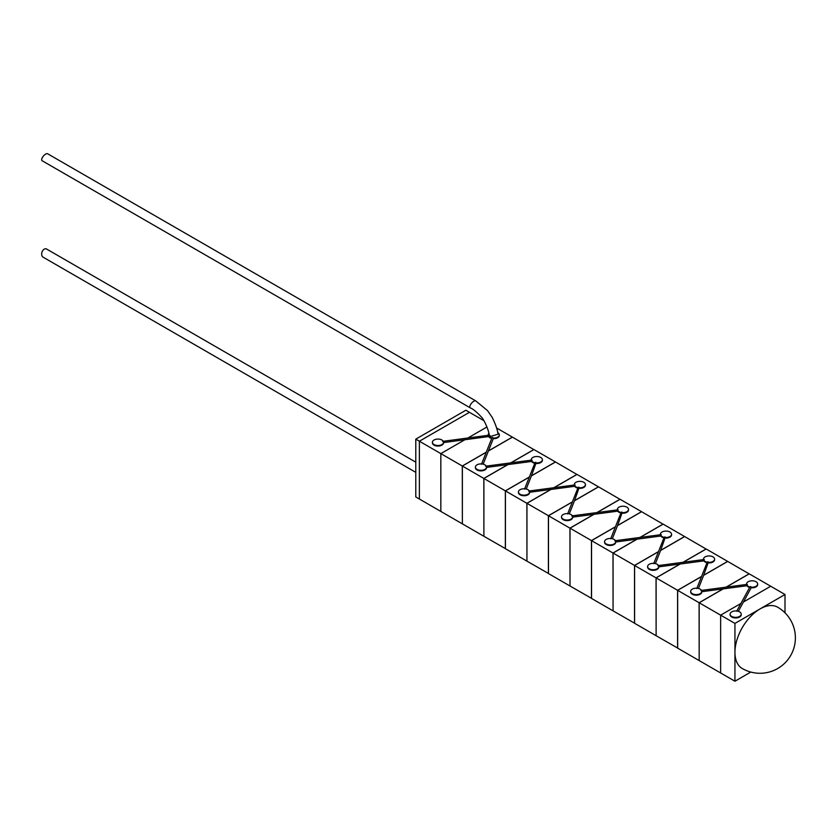 <?xml version="1.0" encoding="UTF-8"?>
<svg xmlns="http://www.w3.org/2000/svg" width="835" height="835" viewBox="0 0 835 835"><rect width="100%" height="100%" fill="white"/><g stroke="black" fill="none" stroke-linecap="round" stroke-linejoin="round"><path stroke-width="1.25" d="M415.788 439.147L419.368 441.214L419.368 499.027L415.788 496.961L415.788 439.147L465.857 410.246L483.903 420.663M419.368 441.214L469.437 412.313L419.379 441.224L440.828 453.603L440.838 511.427L440.828 453.603L464.834 439.753L440.838 453.614L462.298 466.003L462.371 523.775M475.783 400.915L47.647 153.776A4.446 1.921 130.2 0 0 44.37 155.049A4.446 1.921 130.2 0 0 41.75 159.078A4.446 1.921 130.2 0 0 42.147 160.748L470.23 407.845C472.954 408.879 476.691 411.968 481.44 417.082C483.246 418.408 488.632 429.305 489.174 434.837L490.625 436.423L498.025 434.221C497.597 430.119 495.687 424.577 492.306 417.563L487.556 410.632L475.783 400.915A4.446 1.9 130.6 0 0 472.516 402.178A4.446 1.9 130.6 0 0 469.855 406.196A4.446 1.9 130.6 0 0 470.23 407.845M737.785 611.189A5.563 3.215 180 0 1 739.591 611.878A5.563 3.215 180 0 1 741.219 614.153A5.563 3.215 180 0 1 737.785 617.117A5.563 3.215 180 0 1 731.721 616.428A5.563 3.215 180 0 1 730.093 614.153A5.563 3.215 180 0 1 736.856 611.022L737.785 611.189M741.198 614.445A5.563 3.215 180 0 1 741.219 614.727A5.563 3.215 180 0 1 737.785 617.702A5.563 3.215 180 0 1 731.721 617.002A5.563 3.215 180 0 1 730.093 614.727A5.563 3.215 180 0 1 730.114 614.445M442.675 441.496L443.479 441.84A5.563 3.215 180 0 1 443.531 442.289A5.563 3.215 180 0 1 440.097 445.253A5.563 3.215 180 0 1 434.033 444.554A5.563 3.215 180 0 1 432.405 442.289A5.563 3.215 180 0 1 435.839 439.314A5.563 3.215 180 0 1 441.903 440.014A5.563 3.215 180 0 1 443.26 441.287L443.166 441.715M443.51 442.581A5.563 3.215 180 0 1 443.531 442.863A5.563 3.215 180 0 1 440.097 445.827A5.563 3.215 180 0 1 434.033 445.139A5.563 3.215 180 0 1 432.405 442.863A5.563 3.215 180 0 1 432.426 442.571M746.563 584.865L747.398 584.469L746.594 584.448A5.563 3.215 180 0 1 746.542 584.009A5.563 3.215 180 0 1 749.976 581.045A5.563 3.215 180 0 1 756.04 581.734A5.563 3.215 180 0 1 757.669 584.009A5.563 3.215 180 0 1 750.905 587.141L751.187 587.756L743.421 602.004L770.705 586.243L749.245 573.854L726.252 587.141M747.398 584.469L746.814 585.001A5.563 3.215 180 0 0 748.17 586.285A5.563 3.215 180 0 0 749.976 586.974L750.655 586.504L750.905 587.141M749.632 587.464A5.563 3.215 180 0 1 748.17 586.859A5.563 3.215 180 0 1 746.908 585.732L746.814 585.001M700.951 590.616L701.755 590.961A5.563 3.215 180 0 1 701.807 591.399A5.563 3.215 180 0 1 698.373 594.363A5.563 3.215 180 0 1 692.309 593.675A5.563 3.215 180 0 1 690.681 591.399A5.563 3.215 180 0 1 697.016 588.216L697.956 588.341A5.563 3.215 180 0 1 700.179 589.134A5.563 3.215 180 0 1 701.536 590.408L701.442 590.836M701.786 591.702A5.563 3.215 180 0 1 701.807 591.984A5.563 3.215 180 0 1 698.373 594.948A5.563 3.215 180 0 1 692.309 594.249A5.563 3.215 180 0 1 690.681 591.984A5.563 3.215 180 0 1 690.712 591.691M703.508 560.003L704.343 559.607L703.54 559.596A5.563 3.215 180 0 1 703.487 559.147A5.563 3.215 180 0 1 706.921 556.183A5.563 3.215 180 0 1 712.986 556.882A5.563 3.215 180 0 1 714.614 559.147A5.563 3.215 180 0 1 708.289 562.331L703.696 575.211L727.65 561.391L706.191 549.002L683.197 562.279M704.343 559.607L703.759 560.139A5.563 3.215 180 0 0 705.116 561.423A5.563 3.215 180 0 0 707.339 562.205L707.976 561.704L708.289 562.331M707.015 562.717A5.563 3.215 180 0 1 705.116 561.997A5.563 3.215 180 0 1 703.853 560.87L703.759 560.139M657.897 565.754L658.7 566.099A5.563 3.215 180 0 1 658.752 566.537A5.563 3.215 180 0 1 655.318 569.512A5.563 3.215 180 0 1 649.254 568.812A5.563 3.215 180 0 1 647.626 566.537A5.563 3.215 180 0 1 653.951 563.364L654.901 563.489A5.563 3.215 180 0 1 657.124 564.272A5.563 3.215 180 0 1 658.481 565.546L658.387 565.973M658.731 566.84A5.563 3.215 180 0 1 658.752 567.122A5.563 3.215 180 0 1 655.318 570.086A5.563 3.215 180 0 1 649.254 569.386A5.563 3.215 180 0 1 647.626 567.122A5.563 3.215 180 0 1 647.647 566.829M660.454 535.141L661.289 534.744L660.485 534.734A5.563 3.215 180 0 1 660.433 534.296A5.563 3.215 180 0 1 663.867 531.321A5.563 3.215 180 0 1 669.931 532.02A5.563 3.215 180 0 1 671.559 534.296A5.563 3.215 180 0 1 665.224 537.469L660.642 550.359L684.585 536.529L663.136 524.14L640.132 537.416M661.289 534.744L660.704 535.277A5.563 3.215 180 0 0 662.061 536.561A5.563 3.215 180 0 0 664.284 537.343L664.91 536.842L665.224 537.469M663.961 537.855A5.563 3.215 180 0 1 662.061 537.145A5.563 3.215 180 0 1 660.798 536.018L660.704 535.277M615.332 541.111L615.645 541.237A5.563 3.215 180 0 1 615.698 541.685A5.563 3.215 180 0 1 612.264 544.65A5.563 3.215 180 0 1 606.2 543.95A5.563 3.215 180 0 1 604.571 541.685A5.563 3.215 180 0 1 610.896 538.502L611.846 538.627A5.563 3.215 180 0 1 614.069 539.41A5.563 3.215 180 0 1 615.426 540.683M615.677 541.988A5.563 3.215 180 0 1 615.698 542.259A5.563 3.215 180 0 1 612.264 545.224A5.563 3.215 180 0 1 606.2 544.535A5.563 3.215 180 0 1 604.571 542.259A5.563 3.215 180 0 1 604.592 541.967M617.389 510.289L618.224 509.893L617.43 509.872A5.563 3.215 180 0 1 617.378 509.433A5.563 3.215 180 0 1 620.812 506.469A5.563 3.215 180 0 1 626.866 507.158A5.563 3.215 180 0 1 628.504 509.433A5.563 3.215 180 0 1 622.169 512.617L617.587 525.497L641.53 511.667L620.071 499.278L597.077 512.565M618.224 509.893L617.639 510.425A5.563 3.215 180 0 0 619.006 511.709A5.563 3.215 180 0 0 621.23 512.492L621.856 511.991L622.169 512.617M620.906 513.003A5.563 3.215 180 0 1 619.006 512.283A5.563 3.215 180 0 1 617.743 511.156L617.639 510.425M571.787 516.04L572.591 516.385A5.563 3.215 180 0 1 572.643 516.823A5.563 3.215 180 0 1 569.209 519.788A5.563 3.215 180 0 1 563.145 519.099A5.563 3.215 180 0 1 561.517 516.823A5.563 3.215 180 0 1 567.842 513.64L568.792 513.765A5.563 3.215 180 0 1 571.015 514.548A5.563 3.215 180 0 1 572.372 515.832L572.278 516.26M572.622 517.126A5.563 3.215 180 0 1 572.643 517.397A5.563 3.215 180 0 1 569.209 520.372A5.563 3.215 180 0 1 563.145 519.673A5.563 3.215 180 0 1 561.517 517.397A5.563 3.215 180 0 1 561.538 517.115M574.334 485.427L575.169 485.031L574.365 485.02A5.563 3.215 180 0 1 574.313 484.571A5.563 3.215 180 0 1 577.747 481.607A5.563 3.215 180 0 1 583.811 482.306A5.563 3.215 180 0 1 585.439 484.571A5.563 3.215 180 0 1 579.114 487.755L574.522 500.635L598.476 486.815L577.016 474.426L554.022 487.703M575.169 485.031L574.584 485.563A5.563 3.215 180 0 0 575.941 486.847A5.563 3.215 180 0 0 578.164 487.63L577.893 488.151A5.563 3.215 180 0 1 575.941 487.421A5.563 3.215 180 0 1 574.678 486.294L574.584 485.563M579.114 487.755L578.801 487.129L577.893 488.151M529.213 491.397L529.526 491.523A5.563 3.215 180 0 1 529.578 491.961A5.563 3.215 180 0 1 526.144 494.936A5.563 3.215 180 0 1 520.09 494.236A5.563 3.215 180 0 1 518.452 491.961A5.563 3.215 180 0 1 524.787 488.788L525.726 488.913A5.563 3.215 180 0 1 527.95 489.696A5.563 3.215 180 0 1 529.307 490.97M529.567 492.264A5.563 3.215 180 0 1 529.578 492.546A5.563 3.215 180 0 1 526.144 495.51A5.563 3.215 180 0 1 520.09 494.811A5.563 3.215 180 0 1 518.452 492.546A5.563 3.215 180 0 1 518.483 492.253M531.279 460.565L532.114 460.168L531.311 460.158A5.563 3.215 180 0 1 531.258 459.72A5.563 3.215 180 0 1 534.692 456.745A5.563 3.215 180 0 1 540.756 457.444A5.563 3.215 180 0 1 542.385 459.72A5.563 3.215 180 0 1 536.06 462.893L531.467 475.783L555.421 461.953L533.962 449.564L510.968 462.84M532.114 460.168L531.53 460.701A5.563 3.215 180 0 0 532.887 461.985A5.563 3.215 180 0 0 535.11 462.767L535.746 462.266L536.06 462.893M534.786 463.279A5.563 3.215 180 0 1 532.887 462.569A5.563 3.215 180 0 1 531.624 461.442L531.53 460.701M486.158 466.535L486.471 466.661A5.563 3.215 180 0 1 486.523 467.109A5.563 3.215 180 0 1 483.089 470.074A5.563 3.215 180 0 1 477.025 469.374A5.563 3.215 180 0 1 475.397 467.109A5.563 3.215 180 0 1 481.732 463.926L482.672 464.051A5.563 3.215 180 0 1 484.895 464.834A5.563 3.215 180 0 1 486.252 466.107M486.502 467.412A5.563 3.215 180 0 1 486.523 467.683A5.563 3.215 180 0 1 483.089 470.648A5.563 3.215 180 0 1 477.025 469.959A5.563 3.215 180 0 1 475.397 467.683A5.563 3.215 180 0 1 475.418 467.391M488.224 435.713L489.059 435.317L488.256 435.306A5.563 3.215 180 0 1 488.204 434.858A5.563 3.215 180 0 1 488.851 433.355M489.059 435.317L488.475 435.849A5.563 3.215 180 0 0 489.832 437.123A5.563 3.215 180 0 0 492.055 437.916L492.681 437.415L493.287 438.636L488.412 450.921L512.366 437.091L496.564 427.979M491.731 438.427A5.563 3.215 180 0 1 489.832 437.707A5.563 3.215 180 0 1 488.569 436.58L443.531 442.592M529.338 477.004L505.352 490.855L483.893 478.476L507.962 464.573L531.634 461.442M486.523 467.412L507.774 464.604L483.82 478.434L483.893 536.195M572.403 501.866L548.407 515.717L526.948 503.328L551.016 489.435L574.689 486.304M529.578 492.274L550.829 489.467L526.885 503.286L526.948 561.057M615.458 526.728L591.462 540.579L570.013 528.19L594.071 514.297L617.743 511.166M572.643 517.136L593.883 514.318L569.94 528.148L570.013 585.919M658.512 551.58L634.527 565.431L613.067 553.052L637.126 539.159L660.798 536.018M615.698 541.988L636.948 539.18L612.994 553.01L613.067 610.771M701.567 576.442L677.582 590.293L656.122 577.903L680.191 564.011L703.853 560.88M658.752 566.85L680.003 564.042L656.049 577.862L656.122 635.633M785.004 612.827L785.004 594.51L734.946 623.411L720.636 615.155L740.906 603.454L720.636 615.155L699.177 602.766L723.246 588.873L746.918 585.742M701.807 591.712L723.058 588.894L699.104 602.724L699.177 660.495M488.569 436.58L488.475 435.849M734.946 623.411L734.946 652.312A35.404 20.437 120 0 0 742.252 668.511L742.252 668.511A35.404 20.437 -60 0 1 742.263 668.511A35.404 20.437 -60 0 1 734.946 652.323A35.404 20.437 -60 0 1 759.986 608.966A35.404 20.437 -60 0 1 777.667 607.202L777.656 607.191A35.404 20.437 120 0 0 759.975 608.955A35.404 20.437 120 0 0 734.946 652.312L734.946 681.224L750.811 672.06M415.788 472.339L43.138 257.19A4.446 3.079 -72.7 0 1 41.75 254.946A4.446 3.079 -72.7 0 1 43.055 250.156A4.446 3.079 -72.7 0 1 46.656 249.07L415.788 462.183M486.283 452.152L462.298 466.003M486.951 426.988L467.861 438.01L486.951 426.977M533.889 449.606L512.429 437.133L488.371 451.025L483.162 464.156M486.241 452.257L462.371 466.045L462.371 523.858L483.82 536.237M533.889 449.522L510.78 462.872M483.82 478.434L462.371 466.045M483.893 478.476L483.893 536.279L505.425 548.626M505.352 490.855L505.352 548.668M576.943 474.468L555.494 461.995L531.425 475.887L526.217 489.018M529.296 477.119L505.425 490.896L505.425 548.71L526.885 561.099M576.943 474.384L553.835 487.723M526.885 503.286L505.425 490.896M526.948 503.328L526.948 561.141L548.48 573.488M548.407 515.717L548.407 573.53M419.379 441.224L419.379 499.027L462.298 523.816M620.008 499.32L598.549 486.857L574.48 500.749L569.272 513.869M572.361 501.971L548.48 515.759L548.48 573.572L569.94 585.961M620.008 499.246L596.889 512.586M569.94 528.148L548.48 515.759M570.013 528.19L570.013 586.003L591.535 598.351M591.462 540.579L591.462 598.392M663.063 524.182L641.604 511.709L617.545 525.601L612.326 538.732M615.416 526.833L591.535 540.621L591.535 598.434L612.994 610.813M663.063 524.098L639.954 537.448M612.994 553.01L591.535 540.621M613.067 553.052L613.067 610.855L634.59 623.202M634.527 565.431L634.527 623.244M706.118 549.044L684.658 536.571L660.6 550.463L655.391 563.594M658.471 551.695L634.59 565.472L634.59 623.286L656.049 635.675M706.118 548.96L683.009 562.299M656.049 577.862L634.59 565.472M656.122 577.903L656.122 635.717L677.655 648.064M677.582 590.293L677.582 648.106M749.172 573.895L727.713 561.433L703.654 575.325L698.446 588.445M701.525 576.547L677.655 590.335L677.655 648.148L699.104 660.537M749.172 573.822L726.064 587.162M699.104 602.724L677.655 590.335M699.177 602.766L699.177 660.579L720.636 672.968L720.636 615.155L720.636 672.968L734.946 681.224M785.004 594.51L770.705 586.243L743.421 602.004L738.328 611.335M614.842 540.892L615.426 540.694M528.732 491.178L529.317 490.98M485.667 466.316L486.252 466.118M497.702 432.582A5.563 3.215 180 0 1 499.33 434.858A5.563 3.215 180 0 1 493.005 438.041M499.309 435.15A5.563 3.215 180 0 1 499.33 435.432A5.563 3.215 180 0 1 493.287 438.636M542.364 460.002A5.563 3.215 180 0 1 542.385 460.294A5.563 3.215 180 0 1 536.341 463.498M585.418 484.864A5.563 3.215 180 0 1 585.439 485.156A5.563 3.215 180 0 1 579.396 488.35M628.473 509.726A5.563 3.215 180 0 1 628.504 510.008A5.563 3.215 180 0 1 622.461 513.212M671.538 534.577A5.563 3.215 180 0 1 671.559 534.87A5.563 3.215 180 0 1 665.516 538.074M714.593 559.44A5.563 3.215 180 0 1 714.614 559.732A5.563 3.215 180 0 1 708.571 562.926M757.648 584.302A5.563 3.215 180 0 1 757.669 584.584A5.563 3.215 180 0 1 751.187 587.756M777.656 607.191L777.667 607.202A35.404 20.437 -60 0 1 777.688 607.212A35.404 35.404 0 0 1 777.688 668.532A35.404 35.404 0 0 1 742.284 668.532L742.263 668.511M741.219 614.153L741.219 614.727M432.405 442.289L432.405 442.863M443.531 442.289L443.531 442.863M701.807 591.399L701.807 591.984M658.752 566.537L658.752 567.122M615.698 541.685L615.698 542.259M572.643 516.823L572.643 517.397M529.578 491.961L529.578 492.546M486.523 467.109L486.523 467.683M481.492 464.229L491.825 438.187M524.547 489.091L534.88 463.049M567.602 513.942L577.945 487.901M610.656 538.805L621 512.763M653.721 563.667L664.055 537.625M696.776 588.518L707.109 562.477M736.658 611.241L749.788 587.172M443.061 441.308L488.496 435.265M701.337 590.428L746.834 584.416M658.283 565.577L703.78 559.554M615.228 540.715L660.725 534.692M572.163 515.853L617.66 509.841M529.108 491.001L574.605 484.978M486.053 466.139L531.551 460.116M499.33 434.858L499.33 435.432M475.397 467.109L475.397 467.683M542.385 459.72L542.385 460.294M518.452 491.961L518.452 492.546M585.439 484.571L585.439 485.156M561.517 516.823L561.517 517.397M628.504 509.433L628.504 510.008M604.571 541.685L604.571 542.259M671.559 534.296L671.559 534.87M647.626 566.537L647.626 567.122M714.614 559.147L714.614 559.732M690.681 591.399L690.681 591.984M757.669 584.009L757.669 584.584M730.093 614.153L730.093 614.727"/></g></svg>
